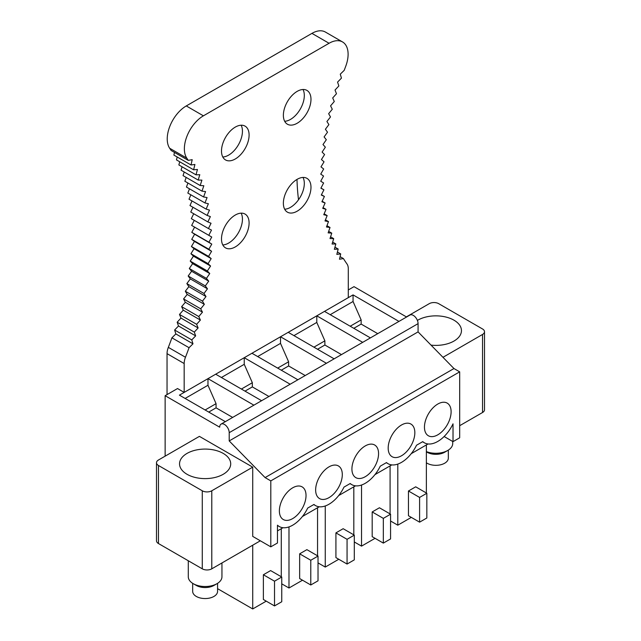 <?xml version="1.0" encoding="UTF-8"?>
<svg xmlns="http://www.w3.org/2000/svg" width="641" height="641" viewBox="0 0 641 641"><rect width="100%" height="100%" fill="white"/><g stroke="black" fill="none" stroke-linecap="round" stroke-linejoin="round"><path stroke-width="0.96" d="M411.322 517.383L397.797 525.187L390.569 521.013M375.049 538.328L361.532 546.132L354.297 541.949M338.777 559.264L325.259 567.069L318.024 562.894M302.504 580.201L288.987 588.013L281.752 583.831M266.239 601.146L252.722 608.95L217.571 588.662M426.361 444.942L426.361 492.977M397.797 525.187L397.797 464.084M415.697 486.823L408.461 490.998L419.599 497.432L426.834 493.258L415.697 486.823M419.599 497.432L419.599 522.167L408.461 515.733L408.461 490.998M361.532 546.132L361.532 485.029M390.089 513.922L390.089 465.887M383.334 518.369L383.334 543.103L372.189 536.677L372.189 511.943L383.334 518.369L390.569 514.194L379.424 507.768L372.189 511.943M353.816 534.858L353.816 486.823M325.259 567.069L325.259 505.965M347.061 539.313L347.061 564.048L335.924 557.614L335.924 532.879L347.061 539.313L354.297 535.139L343.159 528.705L335.924 532.879M317.551 555.803L317.551 507.768M288.987 588.013L288.987 526.91M310.789 560.25L310.789 584.985L299.651 578.559L299.651 553.824L310.789 560.25L318.024 556.076L306.887 549.649L299.651 553.824M252.722 545.195L252.722 608.95M281.279 576.74L281.279 528.705M274.516 581.195L274.516 605.929L263.379 599.495L263.379 574.761L274.516 581.195L281.752 577.02L270.614 570.586L263.379 574.761M165.138 456.152L165.138 395.697L219.687 427.186A6.731 3.886 60 0 1 221.081 424.11L409.952 315.06A6.731 3.886 60 0 1 413.317 315.396A6.731 3.886 60 0 1 418.076 323.641L418.076 331.886L453.964 368.543L459.677 371.844L459.677 437.795L453.019 441.649L453.019 423.837A26.922 15.544 -60 0 1 424.318 442.763A26.922 15.544 -60 0 1 422.772 441.625L416.53 445.231A26.922 15.544 -60 0 1 388.053 463.699A26.922 15.544 -60 0 1 386.499 462.57L380.257 466.175A26.922 15.544 -60 0 1 351.781 484.636A26.922 15.544 -60 0 1 350.226 483.506L343.985 487.112A26.922 15.544 -60 0 1 315.508 505.581A26.922 15.544 -60 0 1 313.962 504.451L307.712 508.057A26.922 15.544 -60 0 1 279.236 526.517A26.922 15.544 -60 0 1 277.473 525.187L277.473 542.991L270.806 546.845L252.722 536.397L252.722 467.145L199.407 436.369L158.471 459.998A6.731 3.886 0 0 0 156.5 462.746A6.731 3.886 0 0 0 158.471 465.494L202.268 490.782L202.268 568.823A6.731 3.886 0 0 0 211.786 568.823L211.786 490.782A6.731 3.886 180 0 1 202.268 490.782M459.677 371.844L270.806 480.886L270.806 546.845M279.372 510.893A18.845 10.881 -60 0 1 287.601 491.927A18.845 10.881 -60 0 1 302.127 486.88A18.845 10.881 -60 0 1 306.029 495.509A18.845 10.881 -60 0 1 297.801 514.475A18.845 10.881 -60 0 1 283.282 519.522A18.845 10.881 -60 0 1 279.372 510.893M315.644 489.956A18.845 10.881 -60 0 1 323.873 470.991A18.845 10.881 -60 0 1 338.4 465.935A18.845 10.881 -60 0 1 342.302 474.564A18.845 10.881 -60 0 1 334.073 493.538A18.845 10.881 -60 0 1 319.547 498.586A18.845 10.881 -60 0 1 315.644 489.956M351.917 469.012A18.845 10.881 -60 0 1 360.146 450.046A18.845 10.881 -60 0 1 374.665 444.998A18.845 10.881 -60 0 1 378.567 453.628A18.845 10.881 -60 0 1 370.346 472.593A18.845 10.881 -60 0 1 355.819 477.641A18.845 10.881 -60 0 1 351.917 469.012M388.182 448.075A18.845 10.881 -60 0 1 396.41 429.109A18.845 10.881 -60 0 1 410.937 424.062A18.845 10.881 -60 0 1 414.839 432.683A18.845 10.881 -60 0 1 406.61 451.657A18.845 10.881 -60 0 1 392.092 456.704A18.845 10.881 -60 0 1 388.182 448.075M424.454 427.138A18.845 10.881 -60 0 1 432.683 408.165A18.845 10.881 -60 0 1 447.21 403.117A18.845 10.881 -60 0 1 451.112 411.746A18.845 10.881 -60 0 1 442.883 430.712A18.845 10.881 -60 0 1 428.356 435.76A18.845 10.881 -60 0 1 424.454 427.138M459.677 425.704L482.529 412.516A6.731 3.886 0 0 0 484.5 409.767L484.5 331.718A6.731 3.886 -0 0 0 482.529 328.969L438.732 303.69A6.731 3.886 180 0 0 429.214 303.69L406.37 316.878M428.068 443.957L411.226 453.676M391.795 464.893L374.961 474.62M355.531 485.838L338.688 495.557M319.258 506.775L302.416 516.502M282.985 527.719L277.473 530.9M260.334 540.796L211.786 568.823M156.5 462.746L156.5 540.796A6.731 3.886 0 0 0 158.471 543.544L202.268 568.823M406.586 317.007L354.008 286.655L348.295 289.948M167.045 394.6L167.045 353.648A13.525 7.812 120 0 1 168.335 347.366L185.465 357.253A13.525 7.812 120 0 0 184.175 363.543L184.175 392.396L177.517 388.55L165.138 395.697M270.806 480.886L265.094 477.593L229.206 440.928L229.206 432.683A6.731 3.886 60 0 0 224.446 424.438A6.731 3.886 60 0 0 221.081 424.11M453.964 368.543L265.094 477.593M418.076 331.886L229.206 440.928M453.019 441.649L444.125 436.513M482.529 412.516L482.529 334.466L442.963 357.309M252.722 467.145L211.786 490.782M370.41 337.895L324.498 311.382L353.055 294.892L353.055 301.494L361.147 319.907L361.147 324.082L377.741 333.657M398.966 321.405L353.055 294.892M225.328 421.65L179.416 395.144L207.98 378.655L207.98 385.257L216.065 403.662L216.065 407.844L232.659 417.419M253.892 405.168L207.98 378.655M261.6 400.713L215.688 374.208L244.245 357.718L244.245 364.312L252.338 382.725L252.338 386.9L268.932 396.483M290.157 384.223L244.245 357.718M297.873 379.776L251.961 353.263L280.518 336.773L280.518 343.376L288.61 361.788L288.61 365.963L305.204 375.538M326.429 363.287L280.518 336.773M334.137 358.832L288.226 332.326L316.79 315.837L316.79 322.431L324.883 340.844L324.883 345.018L341.469 354.601M362.702 342.342L316.79 315.837M208.742 412.075L216.065 407.844M205.12 409.984L216.065 403.662M185.129 398.446L207.98 385.257M245.006 391.13L252.338 386.9M241.393 389.047L252.338 382.725M221.401 377.501L244.245 364.312M281.279 370.194L288.61 365.963M277.665 368.102L288.61 361.788M257.666 356.564L280.518 343.376M317.551 349.257L324.883 345.018M313.93 347.166L324.883 340.844M293.939 335.62L316.79 322.431M353.816 328.312L361.147 324.082M350.202 326.221L361.147 319.907M330.211 314.683L353.055 301.494M482.529 334.466A6.731 3.886 -0 0 0 484.5 331.718M431.04 345.122A25.576 14.767 -0 0 0 460.422 334.778A25.576 14.767 -0 0 0 461.456 330.62A25.576 14.767 -0 0 0 445.407 316.918A25.576 14.767 -0 0 0 417.395 320.412M212.323 478.018A25.576 14.767 -0 0 0 230.704 463.852A25.576 14.767 -0 0 0 197.917 449.678A25.576 14.767 -0 0 0 179.544 463.852A25.576 14.767 -0 0 0 212.323 478.018M419.599 522.167L426.834 517.992L426.834 493.258M383.334 543.103L390.569 538.929L390.569 514.194M347.061 564.048L354.297 559.865L354.297 535.139M310.789 584.985L318.024 580.81L318.024 556.076M274.516 605.929L281.752 601.747L281.752 577.02M426.361 462.77A12.451 7.187 0 0 0 438.444 465.174A12.451 7.187 0 0 0 447.827 460.158A12.451 7.187 0 0 0 448.331 458.131L448.331 450.102M426.361 451.817L427.074 452.226A12.451 7.187 0 0 0 444.686 452.226L447.779 450.439A16.826 9.719 0 0 0 452.025 446.304A16.826 9.719 0 0 0 452.706 443.572L452.706 441.465M426.361 451.585A16.826 9.719 0 0 0 447.779 450.439M217.571 583.334L217.571 591.363A12.451 7.187 180 0 1 208.629 598.261A12.451 7.187 180 0 1 192.669 591.363L192.669 583.334M221.946 562.958L221.946 576.796A16.826 9.719 180 0 1 217.019 583.671L213.926 585.449A12.451 7.187 180 0 1 208.629 587.268A12.451 7.187 180 0 1 196.314 585.449L193.221 583.671A16.826 9.719 180 0 1 188.294 576.796L188.294 560.763M217.019 583.671A16.826 9.719 180 0 1 209.855 586.122A16.826 9.719 180 0 1 193.221 583.671M184.175 392.396L348.295 297.64L348.295 268.787A13.525 7.812 120 0 0 347.005 263.98A244.966 141.429 120 0 1 343.424 258.579L339.498 259.228L340.708 253.916L336.829 254.381L338.184 249.037L334.354 249.309L335.844 243.941L332.078 244.029L333.705 238.644L330.003 238.548L331.766 233.156L328.136 232.867L330.027 227.475L326.469 226.994L328.488 221.61L325.011 220.945L327.158 215.568L323.761 214.719L326.037 209.359L322.727 208.325L325.115 202.989L321.902 201.763L324.41 196.458L321.285 195.056L323.913 189.792L320.893 188.206L323.625 182.981L320.708 181.219L323.553 176.043L320.732 174.104L323.681 168.992L320.981 166.876L324.034 161.82L321.437 159.529L324.586 154.545L322.111 152.093L325.356 147.182L322.992 144.554L326.325 139.722L324.09 136.942L327.511 132.198L325.396 129.25L328.897 124.602L326.918 121.502L330.492 116.942L328.641 113.697L332.286 109.242L330.564 105.845L334.281 101.502L332.695 97.953L336.477 93.73L335.027 90.044L338.865 85.934L337.551 82.112L341.453 78.13L340.275 74.18L344.217 70.326A244.966 141.429 120 0 1 345.675 66.424A26.922 15.544 120 0 0 342.534 41.945A26.922 15.544 120 0 0 329.065 43.276L203.405 115.829A26.922 15.544 120 0 0 186.803 158.151A244.966 141.429 120 0 1 188.254 160.37L192.204 159.665L191.026 164.977L194.92 164.465L193.606 169.801L197.452 169.472L196.002 174.833L199.784 174.689L198.189 180.073L201.915 180.121L200.192 185.505L203.838 185.746L201.987 191.138L205.561 191.563L203.574 196.955L207.075 197.564L204.968 202.949L208.381 203.742L206.146 209.11L209.479 210.096L207.123 215.432L210.368 216.602L207.892 221.922L211.041 223.268L208.445 228.549L211.498 230.087L208.79 235.319L211.738 237.034L208.926 242.218L211.77 244.109L208.854 249.245L211.586 251.312L208.565 256.384L211.185 258.627L208.069 263.627L210.577 266.039L207.355 270.975L209.751 273.547L206.442 278.402L208.71 281.143L205.32 285.91L207.46 288.811L203.982 293.49L206.001 296.543L202.452 301.134M342.534 41.945L325.396 32.05A26.922 15.544 120 0 0 311.935 33.38L186.275 105.933A26.922 15.544 120 0 0 169.665 148.255L186.803 158.151M298.514 199.768A258.427 149.201 -60 0 1 296.991 179.416M303.017 89.492A19.518 11.274 -60 0 1 304.315 95.493A19.518 11.274 -60 0 1 284.668 121.277M241.144 125.219A19.518 11.274 -60 0 1 242.442 131.213A19.518 11.274 -60 0 1 222.796 156.997M340.083 256.648L343.424 258.579M337.422 252.017L340.708 253.916M174.48 152.422L173.887 155.082L191.026 164.977M188.254 160.37L171.123 150.475A244.966 141.429 120 0 0 169.665 148.255M168.335 347.366A244.966 141.429 120 0 0 171.908 337.823L189.047 347.71A244.966 141.429 120 0 1 185.465 357.253M208.854 249.245L191.715 239.349L194.447 241.417L191.427 246.497L194.055 248.732L190.93 253.74L193.438 256.144L190.225 261.079L192.612 263.651L189.303 268.507L191.579 271.247L188.182 276.023L190.329 278.915L186.851 283.594L188.871 286.655L185.313 291.238L187.204 294.443L183.574 298.93L185.337 302.288L181.635 306.662L183.262 310.164L179.496 314.427L180.986 318.072L177.156 322.215L178.51 325.997L174.632 330.011L175.842 333.929L171.908 337.823M194.271 220.368L191.659 225.424L194.608 227.138L191.795 232.33L194.632 234.221L191.715 239.357M193.726 213.741L191.314 218.653L208.445 228.549M192.973 207.267L190.754 212.027L207.892 221.922M192.012 200.945L189.984 205.545L207.123 215.432M190.858 194.8L189.015 199.215L206.146 209.11M189.488 188.823L187.829 193.053L204.968 202.949M187.925 183.022L186.443 187.06L203.574 196.955M186.17 177.413L184.848 181.243L201.987 191.138M184.207 171.996L183.054 175.618L200.184 185.505M182.06 166.78L181.058 170.177L198.189 180.073M179.72 161.78L178.863 164.937L196.002 174.833M177.188 156.989L176.475 159.905L193.606 169.801M174.632 330.011L191.763 339.906L192.981 343.816L175.842 333.929M192.981 343.816L189.047 347.71M185.313 291.238L202.452 301.126L204.343 304.339L200.713 308.818L202.468 312.175L198.766 316.55L200.393 320.059L196.627 324.314L198.117 327.96L194.295 332.102L195.649 335.884L191.763 339.906M283.37 203.221A19.518 11.274 120 0 0 287.416 212.155A19.518 11.274 120 0 0 302.456 206.923A19.518 11.274 120 0 0 310.981 187.276A19.518 11.274 120 0 0 306.935 178.342A19.518 11.274 120 0 0 291.895 183.574A19.518 11.274 120 0 0 283.37 203.221M221.498 238.941A19.518 11.274 120 0 0 225.536 247.883A19.518 11.274 120 0 0 240.583 242.651A19.518 11.274 120 0 0 249.101 223.004A19.518 11.274 120 0 0 245.062 214.07A19.518 11.274 120 0 0 230.015 219.294A19.518 11.274 120 0 0 221.498 238.941M283.37 115.276A19.518 11.274 120 0 0 287.416 124.218A19.518 11.274 120 0 0 302.456 118.986A19.518 11.274 120 0 0 310.981 99.339A19.518 11.274 120 0 0 306.935 90.405A19.518 11.274 120 0 0 291.895 95.629A19.518 11.274 120 0 0 283.37 115.276M221.498 151.004A19.518 11.274 120 0 0 225.536 159.938A19.518 11.274 120 0 0 240.583 154.705A19.518 11.274 120 0 0 249.101 135.067A19.518 11.274 120 0 0 245.062 126.125A19.518 11.274 120 0 0 230.015 131.357A19.518 11.274 120 0 0 221.498 151.004M241.144 213.157A19.518 11.274 -60 0 1 242.442 219.158A19.518 11.274 -60 0 1 222.796 244.942M303.017 177.437A19.518 11.274 -60 0 1 304.315 183.43A19.518 11.274 -60 0 1 284.668 209.214M323.913 189.792L320.957 188.085M324.41 196.458L321.445 194.752M325.115 202.989L322.135 201.266M326.037 209.359L323.04 207.628M327.158 215.568L324.138 213.83M328.488 221.61L325.452 219.855M330.027 227.475L326.958 225.704M331.766 233.156L328.665 231.361M333.705 238.644L330.564 236.833M335.844 243.941L332.663 242.106M338.184 249.037L334.947 247.17M194.295 332.102L177.156 322.215M195.649 335.884L178.51 325.997M196.627 324.314L179.496 314.427M198.117 327.96L180.986 318.072M198.766 316.55L181.635 306.662M200.393 320.059L183.262 310.164M200.713 308.818L183.574 298.93M202.468 312.175L185.337 302.288M204.343 304.339L187.204 294.443M203.982 293.49L186.851 283.594M206.001 296.543L188.871 286.655M188.182 276.015L205.32 285.91M207.46 288.811L190.329 278.915M206.442 278.402L189.303 268.507M208.71 281.143L191.579 271.247M207.355 270.975L190.225 261.079M209.751 273.547L192.612 263.651M208.069 263.627L190.93 253.74M210.577 266.039L193.438 256.144M208.565 256.384L191.427 246.497M211.185 258.627L194.055 248.732M211.586 251.312L194.447 241.417M208.926 242.218L191.787 232.33M211.77 244.109L194.632 234.221M208.79 235.319L191.659 225.424M211.738 237.034L194.608 227.138M418.076 323.641L229.206 432.683M158.471 543.544L158.471 465.494M311.935 33.38L329.065 43.276M186.275 105.933L203.405 115.829M167.045 353.648L184.175 363.543M386.299 462.69L388.053 463.699M422.563 441.745L424.318 442.763M350.026 483.626L351.781 484.636M279.236 526.517L277.473 525.5M313.753 504.571L315.508 505.581"/></g></svg>
